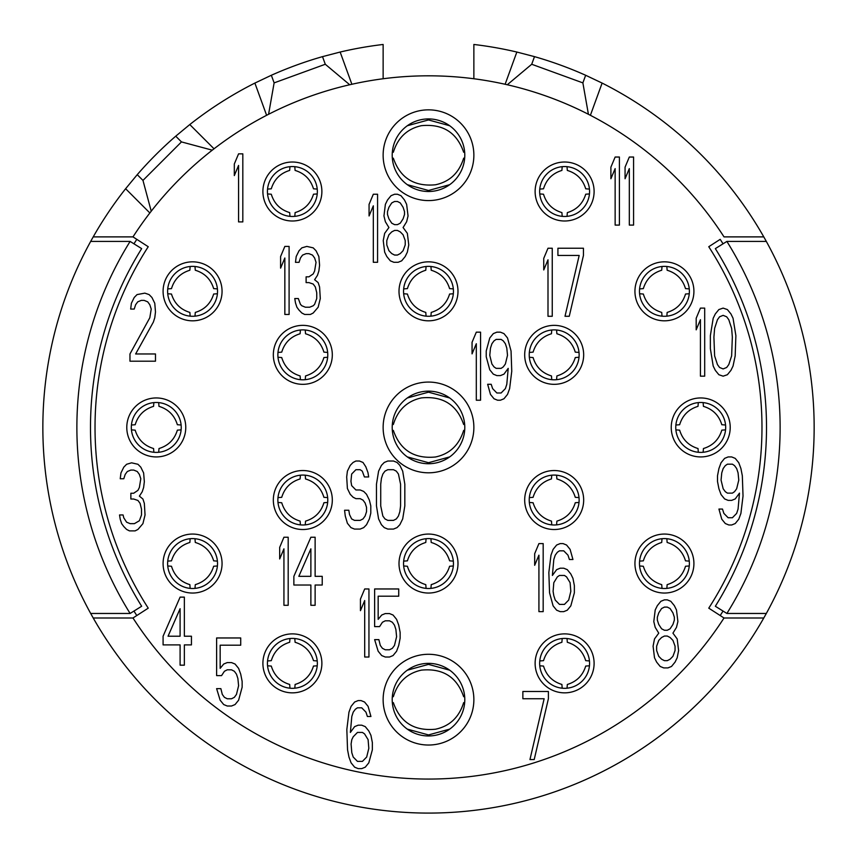 <?xml version="1.0" encoding="UTF-8"?>
<svg xmlns="http://www.w3.org/2000/svg" width="857" height="857" viewBox="0 0 857 857"><rect width="100%" height="100%" fill="white"/><g stroke="black" fill="none" stroke-linecap="round" stroke-linejoin="round"><path stroke-width="1.29" d="M349.71 84.757L351.873 84.265L340.154 52.041L322.511 56.637L325.285 64.264L349.71 84.757C321.45 91.26 294.412 101.094 268.584 114.281L266.613 115.299L254.883 83.075A385.65 385.65 0 0 0 189.783 124.554L214.025 148.797L212.268 150.168C189.408 167.993 169.054 188.347 151.228 211.208L149.857 212.965L125.615 188.722L137.238 174.667L142.969 180.409L151.228 211.208M582.878 82.883L588.416 114.281C562.588 101.094 535.55 91.26 507.29 84.757L505.127 84.265L516.846 52.041L534.489 56.637L531.715 64.264L582.878 82.883L585.652 75.266L602.117 83.075A385.65 385.65 0 0 1 763.78 236.886L724.015 236.886A351.627 351.627 0 0 0 132.985 236.886L136.799 239.339A347.085 347.085 0 0 0 133.96 243.816M588.416 114.281L590.387 115.299L602.117 83.075M254.883 83.075L271.348 75.266A385.65 385.65 0 0 1 322.511 56.637M383.133 78.758L383.133 44.468A385.65 385.65 0 0 0 340.154 52.041M325.285 64.264L274.122 82.883L268.584 114.281M274.122 82.883L271.348 75.266M142.969 180.409L181.47 141.908L212.268 150.168M181.47 141.908L175.739 136.177L189.783 124.554M93.22 236.886L132.985 236.886L148.24 246.72A333.469 333.469 0 0 0 148.24 608.159L132.985 617.993L93.22 617.993A385.65 385.65 0 0 1 90.681 613.462L130.114 613.462L141.662 606.253A338.012 338.012 0 0 1 141.662 248.616L130.114 241.417L90.681 241.417A385.65 385.65 0 0 1 125.615 188.722M723.04 243.816A347.085 347.085 0 0 0 720.201 239.339L708.76 246.72A333.469 333.469 0 0 1 708.76 608.159L724.015 617.993A351.627 351.627 0 0 1 132.985 617.993L148.24 608.159M594.105 191.507A29.492 29.492 0 0 0 564.613 162.016A29.492 29.492 0 0 0 535.122 191.507A29.492 29.492 0 0 0 564.613 220.999A29.492 29.492 0 0 0 594.105 191.507M693.913 291.326A29.492 29.492 0 0 0 664.432 261.835A29.492 29.492 0 0 0 634.941 291.326A29.492 29.492 0 0 0 664.432 320.818A29.492 29.492 0 0 0 693.913 291.326M583.671 354.841A29.492 29.492 0 0 0 554.179 325.36A29.492 29.492 0 0 0 524.688 354.841A29.492 29.492 0 0 0 554.179 384.332A29.492 29.492 0 0 0 583.671 354.841M457.992 291.326A29.492 29.492 0 0 0 428.5 261.835A29.492 29.492 0 0 0 399.008 291.326A29.492 29.492 0 0 0 428.5 320.818A29.492 29.492 0 0 0 457.992 291.326M332.312 500.027A29.492 29.492 0 0 0 302.821 470.536A29.492 29.492 0 0 0 273.329 500.027A29.492 29.492 0 0 0 302.821 529.519A29.492 29.492 0 0 0 332.312 500.027M457.992 563.552A29.492 29.492 0 0 0 428.5 534.061A29.492 29.492 0 0 0 399.008 563.552A29.492 29.492 0 0 0 428.5 593.044A29.492 29.492 0 0 0 457.992 563.552M730.218 427.439A29.492 29.492 0 0 0 700.726 397.948A29.492 29.492 0 0 0 671.235 427.439A29.492 29.492 0 0 0 700.726 456.931A29.492 29.492 0 0 0 730.218 427.439M693.913 563.552A29.492 29.492 0 0 0 664.432 534.061A29.492 29.492 0 0 0 634.941 563.552A29.492 29.492 0 0 0 664.432 593.044A29.492 29.492 0 0 0 693.913 563.552M583.671 500.027A29.492 29.492 0 0 0 554.179 470.536A29.492 29.492 0 0 0 524.688 500.027A29.492 29.492 0 0 0 554.179 529.519A29.492 29.492 0 0 0 583.671 500.027M332.312 354.841A29.492 29.492 0 0 0 302.821 325.36A29.492 29.492 0 0 0 273.329 354.841A29.492 29.492 0 0 0 302.821 384.332A29.492 29.492 0 0 0 332.312 354.841M321.878 191.507A29.492 29.492 0 0 0 292.387 162.016A29.492 29.492 0 0 0 262.895 191.507A29.492 29.492 0 0 0 292.387 220.999A29.492 29.492 0 0 0 321.878 191.507M222.059 291.326A29.492 29.492 0 0 0 192.568 261.835A29.492 29.492 0 0 0 163.087 291.326A29.492 29.492 0 0 0 192.568 320.818A29.492 29.492 0 0 0 222.059 291.326M185.765 427.439A29.492 29.492 0 0 0 156.274 397.948A29.492 29.492 0 0 0 126.782 427.439A29.492 29.492 0 0 0 156.274 456.931A29.492 29.492 0 0 0 185.765 427.439M222.059 563.552A29.492 29.492 0 0 0 192.568 534.061A29.492 29.492 0 0 0 163.087 563.552A29.492 29.492 0 0 0 192.568 593.044A29.492 29.492 0 0 0 222.059 563.552M321.878 663.361A29.492 29.492 0 0 0 292.387 633.88A29.492 29.492 0 0 0 262.895 663.361A29.492 29.492 0 0 0 292.387 692.852A29.492 29.492 0 0 0 321.878 663.361M594.105 663.361A29.492 29.492 0 0 0 564.613 633.88A29.492 29.492 0 0 0 535.122 663.361A29.492 29.492 0 0 0 564.613 692.852A29.492 29.492 0 0 0 594.105 663.361M473.867 155.213A45.367 45.367 0 0 0 428.5 109.846A45.367 45.367 0 0 0 383.133 155.213A45.367 45.367 0 0 0 428.5 200.581A45.367 45.367 0 0 0 473.867 155.213M473.867 427.439A45.367 45.367 0 0 0 428.5 382.072A45.367 45.367 0 0 0 383.133 427.439A45.367 45.367 0 0 0 428.5 472.807A45.367 45.367 0 0 0 473.867 427.439M473.867 699.666A45.367 45.367 0 0 0 428.5 654.287A45.367 45.367 0 0 0 383.133 699.666A45.367 45.367 0 0 0 428.5 745.033A45.367 45.367 0 0 0 473.867 699.666M180.099 597.125L163.087 636.215L163.087 644.903L180.099 644.903L180.099 665.182L184.351 665.182L184.351 644.903L191.443 644.903L191.443 636.215L184.351 636.215L184.351 597.125L180.099 597.125M242.82 221.909L242.82 153.853L238.567 153.853L234.315 163.987L234.315 175.578L238.567 165.433L238.567 221.909L242.82 221.909M377.573 262.285L377.573 194.239L373.32 194.239L369.067 204.373L369.067 215.953L373.32 205.819L373.32 262.285L377.573 262.285M388.917 227.534L384.664 233.329L383.24 240.571L384.664 252.151L386.786 256.5L390.331 260.839L393.877 262.285L398.13 262.285L401.676 260.839L405.222 256.5L407.343 252.151L408.768 244.909L407.343 233.329L403.09 227.534L406.636 221.749L408.05 215.953L406.636 204.373L404.515 200.024L400.969 195.685L397.423 194.239L394.584 194.239L391.038 195.685L387.493 200.024L385.371 204.373L383.947 215.953L385.371 221.749L388.917 227.534M289.098 314.465L289.098 246.409L284.845 246.409L280.593 256.543L280.593 268.134L284.845 257.989L284.845 314.465L289.098 314.465M318.161 307.224L320.293 298.536L319.586 286.956L318.161 282.606L314.615 279.714L317.454 275.365L318.868 271.026L319.586 265.231L318.868 256.543L316.04 250.758L313.201 247.855L306.817 246.409L301.857 247.855L299.029 250.758L296.19 256.543L295.483 262.338L299.029 262.338L300.443 257.989L302.564 255.097L306.11 253.651L308.948 253.651L312.494 255.097L314.615 257.989L316.04 262.338L314.615 271.026L313.201 273.919L308.948 276.822L306.11 276.822L306.11 282.606L308.948 282.606L313.201 284.053L315.333 286.956L316.747 292.751L316.747 298.536L314.615 304.331L313.201 305.778L309.656 307.224L305.403 307.224L301.857 305.778L300.443 304.331L298.311 298.536L294.765 298.536L295.483 302.885L296.897 307.224L299.029 310.127L301.857 313.019L304.696 314.465L310.363 314.465L313.201 313.019L318.161 307.224M129.964 353.962L129.964 361.193L155.481 361.193L155.481 353.962L135.631 353.962L153.36 322.103L154.774 317.754L155.481 311.969L154.774 303.282L151.935 297.486L149.107 294.594L144.844 293.137L137.056 294.594L134.217 297.486L131.378 303.282L130.671 309.066L134.217 309.066L135.631 304.728L137.763 301.825L141.309 300.378L144.137 300.378L147.683 301.825L149.814 304.728L151.228 309.066L149.814 317.754L129.964 353.962M288.188 605.288L288.188 537.232L283.935 537.232L279.682 547.377L279.682 558.957L283.935 548.823L283.935 605.288L288.188 605.288M310.877 537.232L293.865 576.332L293.865 585.02L310.877 585.02L310.877 605.288L315.13 605.288L315.13 585.02L322.221 585.02L322.221 576.332L315.13 576.332L315.13 537.232L310.877 537.232M552.251 316.276L552.251 248.23L547.998 248.23L543.745 258.364L543.745 269.944L547.998 259.81L547.998 316.276L552.251 316.276M583.446 255.461L583.446 248.23L557.918 248.23L557.918 255.461L579.182 255.461L565.009 316.276L569.262 316.276L583.446 255.461M480.563 400.219L480.563 332.162L476.31 332.162L472.057 342.297L472.057 353.877L476.31 343.743L476.31 400.219L480.563 400.219M487.654 384.29L490.483 394.424L494.028 398.773L497.574 400.219L500.413 400.219L503.959 398.773L507.505 394.424L509.626 388.628L511.758 371.252L511.051 350.984L507.505 337.947L503.959 333.609L500.413 332.162L496.867 332.162L493.321 333.609L489.776 337.947L486.23 350.984L486.23 356.78L489.776 369.806L493.321 374.155L496.867 375.602L500.413 375.602L503.959 374.155L508.212 368.36L506.798 384.29L505.373 388.628L501.12 392.977L496.867 392.977L492.614 388.628L491.2 384.29L487.654 384.29M364.418 476.942L368.671 476.942L367.964 472.593L365.832 466.808L362.993 462.459L359.447 461.012L355.912 461.012L353.073 462.459L350.234 465.362L347.396 471.146L346.689 476.942L347.396 488.522L350.234 494.318L353.073 497.21L355.912 498.656L360.165 498.656L362.993 500.113L365.125 503.005L366.539 507.344L366.539 511.693L365.125 516.032L362.993 518.935L360.165 520.381L354.487 520.381L351.649 518.935L349.527 514.586L348.82 510.247L344.568 510.247L345.275 516.032L347.396 523.273L350.942 527.623L354.487 529.069L360.165 529.069L363.7 527.623L366.539 524.72L369.378 518.935L370.792 513.139L370.792 505.898L369.378 500.113L366.539 494.318L363.7 491.425L360.165 489.968L355.912 489.968L351.649 485.63L350.942 481.28L351.649 474.05L355.912 469.7L360.165 469.7L362.286 471.146L364.418 476.942M387.803 461.012L384.268 462.459L381.429 465.362L378.59 471.146L376.469 484.184L376.469 505.898L378.59 518.935L381.429 524.72L384.268 527.623L387.803 529.069L393.481 529.069L397.027 527.623L399.855 524.72L402.694 518.935L404.825 505.898L404.825 484.184L402.694 471.146L399.855 465.362L397.027 462.459L393.481 461.012L387.803 461.012M368.949 657.019L368.949 588.963L364.696 588.963L360.443 599.097L360.443 610.677L364.696 600.543L364.696 657.019L368.949 657.019M379.587 626.606L382.426 622.257L385.254 620.811L389.507 620.811L392.345 622.257L394.477 625.16L395.891 629.499L396.598 636.74L394.477 645.428L392.345 648.321L389.507 649.777L385.254 649.777L382.426 648.321L380.294 645.428L378.88 639.633L374.627 639.633L378.162 651.224L381.708 655.562L385.254 657.019L389.507 657.019L393.052 655.562L396.598 651.224L398.73 645.428L400.144 638.186L400.144 632.402L398.73 625.16L396.598 619.365L393.052 615.026L389.507 613.569L385.254 613.569L381.708 615.026L378.162 619.365L378.162 596.193L398.73 596.193L398.73 588.963L374.627 588.963L374.627 626.606L379.587 626.606M543.177 611.641L543.177 543.584L538.924 543.584L534.672 553.718L534.672 565.309L538.924 555.175L538.924 611.641L543.177 611.641M572.947 578.336L570.826 573.997L567.28 569.648L563.735 568.202L560.189 568.202L556.643 569.648L552.39 575.443L553.804 559.514L555.229 555.175L557.35 552.272L559.482 550.826L563.735 550.826L567.987 555.175L569.402 559.514L572.947 559.514L570.109 549.38L566.573 545.031L563.028 543.584L560.189 543.584L556.643 545.031L553.097 549.38L550.976 555.175L548.844 572.551L549.551 592.819L553.097 605.856L556.643 610.195L560.189 611.641L563.735 611.641L567.28 610.195L570.826 605.856L574.361 592.819L574.361 585.577L572.947 578.336M658.754 633.152L654.502 638.947L653.088 646.178L654.502 657.769L656.633 662.107L660.169 666.457L663.714 667.903L667.967 667.903L671.513 666.457L675.059 662.107L677.191 657.769L678.605 650.527L677.191 638.947L672.938 633.152L676.484 627.356L677.898 621.571L676.484 609.98L674.352 605.642L670.806 601.293L667.26 599.846L664.432 599.846L660.886 601.293L657.34 605.642L655.209 609.98L653.795 621.571L655.209 627.356L658.754 633.152M548.394 698.734L548.394 691.492L522.866 691.492L522.866 698.734L544.141 698.734L529.958 759.548L534.211 759.548L548.394 698.734M718.927 509.058L721.765 519.192L725.311 523.541L728.857 524.987L731.685 524.987L735.231 523.541L738.777 519.192L740.909 513.397L743.03 496.021L742.323 475.753L740.909 468.511L738.777 462.726L735.231 458.377L731.685 456.931L728.139 456.931L724.604 458.377L721.058 462.726L718.927 468.511L717.513 475.753L717.513 481.548L718.927 488.79L721.058 494.575L724.604 498.924L728.139 500.37L731.685 500.37L735.231 498.924L739.484 493.129L738.07 509.058L736.656 513.397L732.403 517.746L728.139 517.746L723.886 513.397L722.472 509.058L718.927 509.058M619.397 225.091L619.397 157.035L615.144 157.035L610.891 167.169L610.891 178.749L615.144 168.615L615.144 225.091L619.397 225.091M633.58 225.091L633.58 157.035L629.317 157.035L625.064 167.169L625.064 178.749L629.317 168.615L629.317 225.091L633.58 225.091M704.69 376.169L704.69 308.113L700.437 308.113L696.184 318.247L696.184 329.838L700.437 319.693L700.437 376.169L704.69 376.169M710.367 335.623L710.367 348.66L713.195 366.035L715.327 370.374L718.873 374.723L723.126 376.169L727.379 374.723L730.925 370.374L733.046 366.035L735.177 355.901L735.884 335.623L733.046 318.247L730.925 313.908L727.379 309.559L723.126 308.113L718.873 309.559L715.327 313.908L713.195 318.247L710.367 335.623M370.931 735.317L368.81 730.978L365.264 726.629L361.718 725.183L358.172 725.183L354.627 726.629L350.374 732.424L351.798 716.495L353.213 712.156L355.344 709.253L357.465 707.807L361.718 707.807L365.971 712.156L367.396 716.495L370.931 716.495L368.103 706.361L364.557 702.022L361.011 700.565L358.172 700.565L354.627 702.022L351.091 706.361L348.96 712.156L346.828 729.532L347.546 749.8L348.96 757.042L351.091 762.837L354.627 767.176L358.172 768.622L361.718 768.622L365.264 767.176L368.81 762.837L372.356 749.8L372.356 742.558L370.931 735.317M221.577 675.605L224.416 671.267L227.255 669.81L231.508 669.81L234.347 671.267L236.468 674.159L237.882 678.498L238.6 685.739L236.468 694.427L234.347 697.33L231.508 698.776L227.255 698.776L224.416 697.33L222.295 694.427L220.87 688.642L216.617 688.642L220.163 700.223L223.709 704.561L227.255 706.018L231.508 706.018L235.054 704.561L238.6 700.223L242.145 687.185L242.145 681.401L240.721 674.159L238.6 668.364L235.054 664.025L231.508 662.579L227.255 662.579L223.709 664.025L220.163 668.364L220.163 645.203L240.721 645.203L240.721 637.962L216.617 637.962L216.617 675.605L221.577 675.605M142.915 523.648L145.047 514.961L144.34 503.37L142.915 499.031L139.38 496.128L142.208 491.789L143.633 487.44L144.34 481.655L143.633 472.968L140.794 467.172L137.956 464.28L131.582 462.823L126.611 464.28L123.783 467.172L120.944 472.968L120.237 478.752L123.783 478.752L125.197 474.414L127.329 471.511L130.864 470.065L133.703 470.065L137.249 471.511L139.38 474.414L140.794 478.752L139.38 487.44L137.956 490.343L133.703 493.236L130.864 493.236L130.864 499.031L133.703 499.031L137.956 500.477L140.087 503.37L141.501 509.165L141.501 514.961L139.38 520.745L134.41 523.648L130.157 523.648L126.611 522.192L123.783 517.853L123.076 514.961L119.53 514.961L120.237 519.299L121.651 523.648L123.783 526.541L126.611 529.433L129.45 530.879L135.127 530.879L137.956 529.433L142.915 523.648M708.76 246.72A333.469 333.469 0 0 1 708.76 608.159A333.469 333.469 0 0 0 708.76 246.72M763.78 236.886A385.65 385.65 0 0 1 766.319 241.417L726.886 241.417L715.338 248.616A338.012 338.012 0 0 1 715.338 606.253L726.886 613.462L766.319 613.462A385.65 385.65 0 0 1 93.22 617.993M723.04 611.062A347.085 347.085 0 0 1 720.201 615.54L724.015 617.993L763.78 617.993M766.319 613.462A385.65 385.65 0 0 0 766.319 241.417M90.681 241.417A385.65 385.65 0 0 0 90.681 613.462M662.011 538.71L661.711 542.449M661.722 542.46C652.327 545.331 646.199 551.458 643.339 560.853L639.59 561.131M639.59 565.963L643.328 566.263C646.199 575.647 652.338 581.774 661.722 584.645L662.011 588.384M666.842 588.384L667.142 584.645C676.527 581.774 682.654 575.647 685.514 566.252L689.264 565.963M689.264 561.131L685.525 560.832M667.142 542.449L666.842 538.71M689.382 563.552A24.949 24.949 0 0 1 664.432 588.502A24.949 24.949 0 0 1 639.472 563.552A24.949 24.949 0 0 1 664.432 538.592A24.949 24.949 0 0 1 689.382 563.552M190.158 538.71L189.858 542.449M171.475 560.832L167.736 561.131M167.736 565.963L171.475 566.263M171.486 566.252C174.346 575.647 180.484 581.774 189.868 584.645L190.158 588.384M194.989 588.384L195.289 584.645C204.673 581.774 210.801 575.647 213.661 566.252L217.41 565.963M217.41 561.131L213.672 560.832C210.801 551.458 204.662 545.331 195.278 542.46L194.989 538.71M217.528 563.552A24.949 24.949 0 0 1 192.568 588.502A24.949 24.949 0 0 1 167.618 563.552A24.949 24.949 0 0 1 192.568 538.592A24.949 24.949 0 0 1 217.528 563.552M289.966 638.529L289.666 642.268C280.293 645.139 274.165 651.277 271.294 660.661L267.555 660.951M267.555 665.782L271.294 666.082M271.294 666.071C274.165 675.466 280.293 681.594 289.687 684.454L289.966 688.203M294.808 688.203L295.108 684.464M313.48 666.082L317.229 665.782M317.229 660.951L313.48 660.651C310.609 651.266 304.481 645.139 295.087 642.279L294.808 638.529M317.347 663.361A24.949 24.949 0 0 1 292.387 688.321A24.949 24.949 0 0 1 267.438 663.361A24.949 24.949 0 0 1 292.387 638.411A24.949 24.949 0 0 1 317.347 663.361M426.079 538.71L425.779 542.449M425.8 542.46C416.406 545.331 410.278 551.458 407.407 560.853L403.668 561.131M403.668 565.963L407.407 566.263C410.278 575.647 416.406 581.774 425.8 584.645L426.079 588.384M430.921 588.384L431.221 584.645M431.2 584.645C440.594 581.774 446.722 575.647 449.593 566.252L453.332 565.963M453.332 561.131L449.593 560.832C446.722 551.458 440.594 545.331 431.2 542.46L430.921 538.71M453.449 563.552A24.949 24.949 0 0 1 428.5 588.502A24.949 24.949 0 0 1 403.551 563.552A24.949 24.949 0 0 1 428.5 538.592A24.949 24.949 0 0 1 453.449 563.552M464.698 696.923L463.648 696.655M449.711 670.206L428.489 664.389L407.289 670.206M393.352 696.655L392.302 696.923M392.302 702.408L393.352 702.665C400.198 722.387 414.231 731.246 435.452 729.221C449.668 726.211 459.063 717.363 463.648 702.665L464.698 702.408M407.289 729.114L428.521 734.931L449.711 729.114M464.794 699.666A36.294 36.294 0 0 0 428.5 663.361A36.294 36.294 0 0 0 392.206 699.666A36.294 36.294 0 0 0 428.5 735.959A36.294 36.294 0 0 0 464.794 699.666M562.192 638.529L561.892 642.268M561.913 642.279C552.519 645.139 546.391 651.277 543.52 660.661L539.771 660.951M539.771 665.782L543.52 666.082M561.892 684.464L562.192 688.203M567.034 688.203L567.334 684.464C576.707 681.594 582.835 675.455 585.706 666.071L589.445 665.782M589.445 660.951L585.706 660.651C582.835 651.266 576.707 645.139 567.313 642.279L567.034 638.529M589.562 663.361A24.949 24.949 0 0 1 564.613 688.321A24.949 24.949 0 0 1 539.653 663.361A24.949 24.949 0 0 1 564.613 638.411A24.949 24.949 0 0 1 589.562 663.361M551.758 475.196L551.458 478.934C542.085 481.805 535.957 487.933 533.086 497.328L529.337 497.617M529.337 502.448L533.075 502.748M533.086 502.738C535.957 512.122 542.085 518.26 551.479 521.12L551.758 524.87M556.589 524.87L556.889 521.131C566.273 518.249 572.401 512.122 575.272 502.738L579.011 502.448M579.011 497.617L575.272 497.317C572.401 487.933 566.273 481.805 556.879 478.945L556.589 475.196M579.128 500.027A24.949 24.949 0 0 1 554.179 524.987A24.949 24.949 0 0 1 529.219 500.027A24.949 24.949 0 0 1 554.179 475.078A24.949 24.949 0 0 1 579.128 500.027M662.011 266.495L661.711 270.234C652.327 273.104 646.199 279.232 643.339 288.627L639.59 288.905M639.59 293.747L643.328 294.047M643.339 294.026C646.199 303.421 652.338 309.548 661.722 312.419L662.011 316.158M666.842 316.158L667.142 312.419C676.527 309.548 682.654 303.421 685.514 294.026L689.264 293.747M689.264 288.905L685.525 288.605M685.514 288.627C682.654 279.232 676.516 273.104 667.132 270.234L666.842 266.495M689.382 291.326A24.949 24.949 0 0 1 664.432 316.276A24.949 24.949 0 0 1 639.472 291.326A24.949 24.949 0 0 1 664.432 266.377A24.949 24.949 0 0 1 689.382 291.326M698.305 402.597L698.005 406.347C688.632 409.218 682.504 415.345 679.633 424.74L675.884 425.018M675.884 429.86L679.622 430.16M679.633 430.139C682.504 439.534 688.632 445.661 698.027 448.532L698.305 452.271M703.136 452.271L703.436 448.532C712.82 445.661 718.948 439.534 721.819 430.139L725.558 429.86M725.558 425.018L721.819 424.718M721.819 424.74C718.948 415.345 712.82 409.218 703.426 406.347L703.136 402.597M725.675 427.439A24.949 24.949 0 0 1 700.726 452.389A24.949 24.949 0 0 1 675.766 427.439A24.949 24.949 0 0 1 700.726 402.49A24.949 24.949 0 0 1 725.675 427.439M153.864 402.597L153.564 406.347C144.18 409.218 138.052 415.345 135.181 424.74L131.442 425.018M131.442 429.86L135.181 430.16C138.052 439.534 144.18 445.661 153.574 448.532L153.864 452.271M158.695 452.271L158.995 448.532C168.368 445.661 174.496 439.534 177.367 430.139L181.116 429.86M181.116 425.018L177.378 424.718M177.367 424.74C174.496 415.345 168.368 409.218 158.974 406.347L158.695 402.597M181.234 427.439A24.949 24.949 0 0 1 156.274 452.389A24.949 24.949 0 0 1 131.325 427.439A24.949 24.949 0 0 1 156.274 402.49A24.949 24.949 0 0 1 181.234 427.439M464.698 424.697L463.648 424.429C456.856 404.697 442.78 395.848 421.419 397.905C407.204 401.012 397.852 409.86 393.352 424.44L392.302 424.697M449.711 397.98L428.489 392.174L407.289 397.98M392.302 430.182L393.352 430.45C400.198 450.161 414.231 459.02 435.452 456.995C449.668 453.996 459.063 445.137 463.648 430.439L464.698 430.182M407.289 456.899L428.521 462.705L449.711 456.899M464.794 427.439A36.294 36.294 0 0 0 428.5 391.146A36.294 36.294 0 0 0 392.206 427.439A36.294 36.294 0 0 0 428.5 463.733A36.294 36.294 0 0 0 464.794 427.439M190.158 266.495L189.858 270.234C180.473 273.104 174.346 279.232 171.486 288.627L167.736 288.905M167.736 293.747L171.475 294.047M171.486 294.026C174.346 303.421 180.484 309.548 189.868 312.419L190.158 316.158M194.989 316.158L195.289 312.419C204.673 309.548 210.801 303.421 213.661 294.026L217.41 293.747M217.41 288.905L213.672 288.605M213.661 288.627C210.801 279.232 204.662 273.104 195.278 270.234L194.989 266.495M217.528 291.326A24.949 24.949 0 0 1 192.568 316.276A24.949 24.949 0 0 1 167.618 291.326A24.949 24.949 0 0 1 192.568 266.377A24.949 24.949 0 0 1 217.528 291.326M300.411 330.009L300.111 333.748C290.727 336.619 284.599 342.757 281.728 352.141L277.989 352.431M277.989 357.262L281.728 357.562M281.728 357.551C284.599 366.946 290.727 373.074 300.121 375.934L300.411 379.683M305.242 379.683L305.542 375.944C314.915 373.074 321.043 366.935 323.914 357.551L327.663 357.262M327.663 352.431L323.925 352.131M323.914 352.141C321.043 342.746 314.915 336.619 305.52 333.759L305.242 330.009M327.781 354.841A24.949 24.949 0 0 1 302.821 379.801A24.949 24.949 0 0 1 277.872 354.841A24.949 24.949 0 0 1 302.821 329.891A24.949 24.949 0 0 1 327.781 354.841M289.966 166.676L289.666 170.414C280.293 173.285 274.165 179.413 271.294 188.808L267.555 189.097M267.555 193.928L271.294 194.228C274.165 203.602 280.293 209.74 289.687 212.6L289.966 216.35M294.808 216.35L295.108 212.611M295.087 212.6C304.481 209.729 310.609 203.602 313.48 194.218L317.229 193.928M317.229 189.097L313.48 188.797C310.609 179.413 304.481 173.285 295.087 170.425L294.808 166.676M317.347 191.507A24.949 24.949 0 0 1 292.387 216.467A24.949 24.949 0 0 1 267.438 191.507A24.949 24.949 0 0 1 292.387 166.558A24.949 24.949 0 0 1 317.347 191.507M426.079 266.495L425.779 270.234M407.407 288.605L403.668 288.905M403.668 293.747L407.407 294.047M425.779 312.419L426.079 316.158M430.921 316.158L431.221 312.419M449.593 294.047L453.332 293.747M453.332 288.905L449.593 288.605M431.221 270.234L430.921 266.495M453.449 291.326A24.949 24.949 0 0 1 428.5 316.276A24.949 24.949 0 0 1 403.551 291.326A24.949 24.949 0 0 1 428.5 266.377A24.949 24.949 0 0 1 453.449 291.326M464.698 152.471L463.648 152.203C456.856 132.471 442.78 123.633 421.419 125.679C407.204 128.786 397.852 137.634 393.352 152.214L392.302 152.471M449.711 125.754L428.489 119.948L407.289 125.754M392.302 157.956L393.352 158.224C400.198 177.945 414.231 186.794 435.452 184.78C449.668 181.77 459.063 172.91 463.648 158.213L464.698 157.956M407.289 184.673L428.521 190.479L449.711 184.673M464.794 155.213A36.294 36.294 0 0 0 428.5 118.919A36.294 36.294 0 0 0 392.206 155.213A36.294 36.294 0 0 0 428.5 191.507A36.294 36.294 0 0 0 464.794 155.213M562.192 166.676L561.892 170.414M561.913 170.425C552.519 173.285 546.391 179.413 543.52 188.808L539.771 189.097M539.771 193.928L543.52 194.228C546.391 203.602 552.519 209.74 561.913 212.6L562.192 216.35M567.034 216.35L567.334 212.611C576.707 209.729 582.835 203.602 585.706 194.218L589.445 193.928M589.445 189.097L585.706 188.797C582.835 179.413 576.707 173.285 567.313 170.425L567.034 166.676M589.562 191.507A24.949 24.949 0 0 1 564.613 216.467A24.949 24.949 0 0 1 539.653 191.507A24.949 24.949 0 0 1 564.613 166.558A24.949 24.949 0 0 1 589.562 191.507M551.758 330.009L551.458 333.748C542.085 336.619 535.957 342.757 533.086 352.141L529.337 352.431M529.337 357.262L533.075 357.562M533.086 357.551C535.957 366.946 542.085 373.074 551.479 375.934L551.758 379.683M556.589 379.683L556.889 375.944C566.273 373.074 572.401 366.935 575.272 357.551L579.011 357.262M579.011 352.431L575.272 352.131C572.401 342.746 566.273 336.619 556.879 333.759L556.589 330.009M579.128 354.841A24.949 24.949 0 0 1 554.179 379.801A24.949 24.949 0 0 1 529.219 354.841A24.949 24.949 0 0 1 554.179 329.891A24.949 24.949 0 0 1 579.128 354.841M300.411 475.196L300.111 478.934C290.727 481.805 284.599 487.933 281.728 497.328L277.989 497.617M277.989 502.448L281.728 502.748C284.599 512.122 290.727 518.26 300.121 521.12L300.411 524.87M305.242 524.87L305.542 521.131C314.915 518.249 321.043 512.122 323.914 502.738L327.663 502.448M327.663 497.617L323.925 497.317M323.914 497.328C321.043 487.933 314.915 481.805 305.52 478.945L305.242 475.196M327.781 500.027A24.949 24.949 0 0 1 302.821 524.987A24.949 24.949 0 0 1 277.872 500.027A24.949 24.949 0 0 1 302.821 475.078A24.949 24.949 0 0 1 327.781 500.027M137.238 174.667A385.65 385.65 0 0 1 175.739 136.177M130.114 241.417A351.627 351.627 0 0 0 130.114 613.462M136.799 615.54A347.085 347.085 0 0 1 133.96 611.062M726.886 613.462A351.627 351.627 0 0 0 726.886 241.417M531.715 64.264L507.29 84.757M473.867 78.758L473.867 44.468A385.65 385.65 0 0 1 516.846 52.041M534.489 56.637A385.65 385.65 0 0 1 585.652 75.266M168.047 636.215L180.099 608.706L180.099 636.215L168.047 636.215M394.584 255.054L391.745 253.597L388.917 250.705L386.786 244.909L386.786 240.571L388.917 234.775L391.745 231.883L394.584 230.437L397.423 230.437L400.262 231.883L403.09 234.775L405.222 240.571L405.222 244.909L403.09 250.705L400.262 253.597L397.423 255.054L394.584 255.054M397.423 201.47L400.262 202.927L403.09 207.265L404.515 211.615L404.515 214.507L403.09 218.846L400.262 223.195L397.423 224.641L394.584 224.641L391.745 223.195L388.917 218.846L387.493 214.507L387.493 211.615L388.917 207.265L391.745 202.927L394.584 201.47L397.423 201.47M298.825 576.332L310.877 548.823L310.877 576.332L298.825 576.332M507.505 355.334L505.373 364.021L503.252 366.914L501.12 368.36L496.16 368.36L494.028 366.914L491.907 364.021L489.776 355.334L490.483 348.092L491.907 343.743L494.028 340.85L496.16 339.404L501.12 339.404L503.252 340.85L505.373 343.743L506.798 348.092L507.505 355.334M387.803 469.7L393.481 469.7L396.32 471.146L398.441 474.05L400.573 484.184L400.573 505.898L399.855 511.693L398.441 516.032L396.32 518.935L393.481 520.381L387.803 520.381L384.975 518.935L382.843 516.032L380.722 505.898L380.722 484.184L381.429 478.388L382.843 474.05L384.975 471.146L387.803 469.7M570.109 582.685L570.826 591.373L568.694 600.061L564.442 604.399L559.482 604.399L555.229 600.061L553.804 595.711L553.097 591.373L553.804 582.685L557.35 576.89L559.482 575.443L564.442 575.443L566.573 576.89L570.109 582.685M664.432 660.661L661.593 659.215L658.754 656.323L656.633 650.527L656.633 646.178L658.754 640.393L661.593 637.49L664.432 636.044L667.26 636.044L670.099 637.49L672.938 640.393L675.059 646.178L675.059 650.527L672.938 656.323L670.099 659.215L667.26 660.661L664.432 660.661M667.26 607.088L670.099 608.534L672.938 612.884L674.352 617.222L674.352 620.114L672.938 624.464L670.099 628.802L667.26 630.259L664.432 630.259L661.593 628.802L658.754 624.464L657.34 620.114L657.34 617.222L658.754 612.884L661.593 608.534L664.432 607.088L667.26 607.088M738.777 480.102L736.656 488.79L734.524 491.682L732.403 493.129L727.432 493.129L725.311 491.682L723.179 488.79L721.058 480.102L721.765 472.86L723.179 468.511L725.311 465.619L727.432 464.173L732.403 464.173L734.524 465.619L736.656 468.511L738.07 472.86L738.777 480.102M713.913 337.069L714.62 328.381L717.459 319.693L719.58 316.801L723.126 315.355L726.672 316.801L728.793 319.693L731.632 328.381L732.339 337.069L731.632 355.901L728.793 364.589L726.672 367.482L723.126 368.928L719.58 367.482L717.459 364.589L714.62 355.901L713.913 337.069M368.103 739.666L368.81 748.354L366.678 757.042L362.425 761.38L357.465 761.38L353.213 757.042L351.798 752.692L351.091 744.005L351.798 739.666L353.213 736.774L357.465 732.424L362.425 732.424L364.557 733.871L368.103 739.666M685.514 560.853C682.654 551.458 676.516 545.331 667.132 542.46M189.868 542.46C180.473 545.331 174.346 551.458 171.486 560.853M295.087 684.454C304.481 681.594 310.609 675.455 313.48 666.071M463.648 696.666C456.856 676.923 442.78 668.074 421.419 670.131C407.204 673.238 397.852 682.076 393.352 696.666M543.52 666.071C546.391 675.466 552.519 681.594 561.913 684.454M425.8 270.234C416.406 273.104 410.278 279.232 407.407 288.627M407.407 294.026C410.278 303.421 416.406 309.548 425.8 312.419M431.2 312.419C440.594 309.548 446.722 303.421 449.593 294.026M449.593 288.627C446.722 279.232 440.594 273.104 431.2 270.234"/></g></svg>

